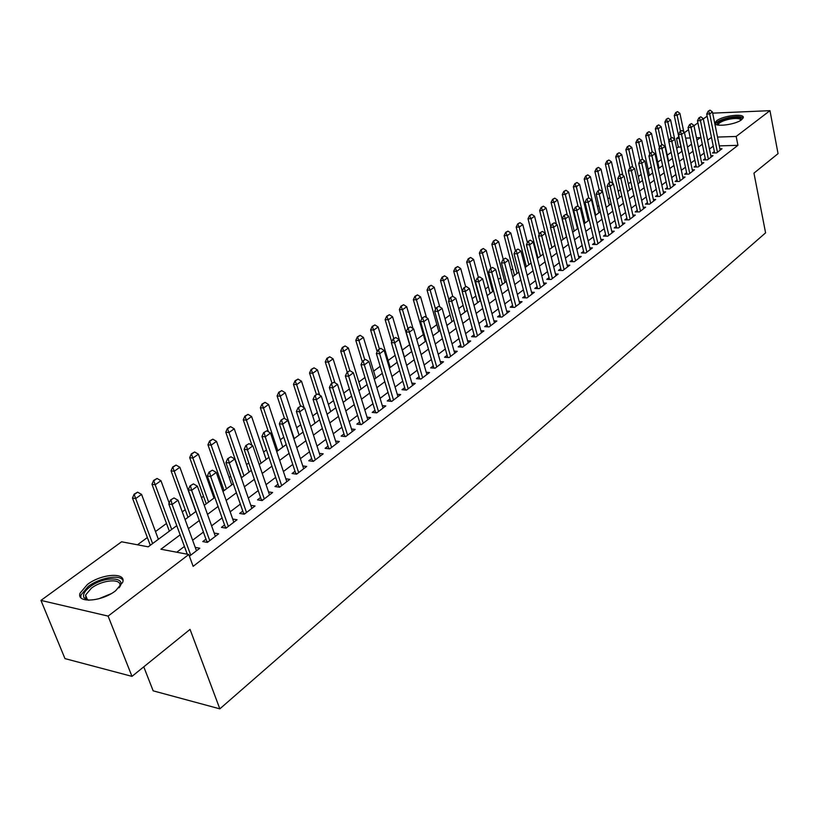 <?xml version="1.0" encoding="UTF-8"?>
<svg xmlns="http://www.w3.org/2000/svg" width="819" height="819" viewBox="0 0 819 819"><rect width="100%" height="100%" fill="white"/><g stroke="black" fill="none" stroke-linecap="round" stroke-linejoin="round"><path stroke-width="1.23" d="M741.604 119.728C735.267 124.949 713.093 127.426 715.007 122.748L716.707 120.721C723.105 115.571 745.003 113.083 743.232 117.752L741.604 119.728M115.694 590.694C101.699 601.832 76.013 603.48 80.078 593.12L87.367 584.52C101.382 573.638 126.525 571.959 122.696 582.289L115.694 590.694M143.765 666.84L153.163 690.837L219.84 708.855L765.591 232.852L753.951 173.137L778.05 153.644L769.962 110.657L736.179 136.456L717.505 137.07M219.84 708.855L190.049 629.391L131.982 676.371L64.967 658.609L40.95 600.409L121.591 541.789L148.219 546.826L176.771 525.665M680.927 147.01L678.337 147.082L676.668 148.311M671.14 152.375L667.28 155.211M661.322 159.592L657.77 162.203M651.34 166.933L648.116 169.298M641.185 174.406L638.308 176.515M630.855 181.992L628.337 183.845M620.362 189.721L618.202 191.298M609.674 197.574L607.903 198.874M598.812 205.559L597.43 206.583M587.755 213.687L586.773 214.414M576.504 221.969L575.941 222.379M536.312 251.515L535.728 251.945M524.651 260.094L523.484 260.954M512.776 268.827L511.005 270.127M500.685 277.713L498.3 279.474M488.38 286.763L485.35 288.994M475.849 295.976L472.153 298.7M463.093 305.364L458.701 308.589M450.092 314.916L444.983 318.673M436.855 324.652L430.999 328.962M423.362 334.572L416.728 339.445M409.613 344.686L402.344 350.03M395.127 355.333L388.124 360.483M380.2 366.318L373.638 371.14M364.957 377.518L358.855 382.012M349.396 388.964L343.775 393.1M333.507 400.645L328.399 404.402M317.291 412.571L312.694 415.95M300.716 424.764L296.673 427.733M283.783 437.213L280.323 439.762M266.482 449.938L263.616 452.037M248.792 462.94L246.56 464.588M230.712 476.238L229.125 477.405M221.417 483.067L220.321 483.875M212.223 489.834L211.322 490.499M203.511 496.242L201.515 497.706M185.207 509.694L182.268 511.855M166.492 523.464L155.487 531.551M147.359 537.53L137.479 544.799M678.337 147.082L676.504 138.431L678.756 136.793M684.479 132.637L688.523 129.699M693.969 125.737L697.911 122.87M703.306 118.95L707.145 116.155M714.363 151.576L712.499 152.989L716.605 152.887L722 148.751L719.881 148.812M705.251 158.517L703.378 159.951L707.493 159.848L712.98 155.661L710.831 155.712M696.007 165.571L694.113 167.015L698.238 166.933L703.808 162.674L701.637 162.715M686.609 172.727L684.684 174.201L688.84 174.119L694.502 169.789L692.29 169.84M677.057 180.006L675.112 181.49L679.279 181.439L685.032 177.037L682.79 177.068M667.352 187.408L665.386 188.913L669.563 188.872L675.409 184.398L673.136 184.418M657.493 194.932L655.487 196.458L659.694 196.417L665.632 191.871L663.318 191.892M647.46 202.58L645.433 204.126L649.651 204.105L655.691 199.478L653.347 199.498M637.254 210.35L635.206 211.916L639.434 211.916L645.587 207.207L643.202 207.217M626.883 218.263L624.805 219.85L629.053 219.861L635.309 215.069L632.882 215.069M616.338 226.31L614.23 227.907L618.499 227.938L624.856 223.075L622.389 223.065M605.599 234.49L603.47 236.107L607.749 236.159L614.219 231.204L611.721 231.183M594.686 242.813L592.526 244.461L596.816 244.512L603.398 239.486L600.859 239.455M583.578 251.279L581.388 252.948L585.698 253.03L592.393 247.901L589.813 247.86M572.266 259.899L570.044 261.589L574.375 261.691L581.193 256.47L578.562 256.419M560.759 268.673L558.507 270.393L562.848 270.505L569.789 265.192L567.117 265.131M549.037 277.61L546.764 279.351L551.115 279.474L558.179 274.078L555.466 273.996M537.11 286.701L534.797 288.462L539.168 288.616L546.365 283.118L543.601 283.026M524.969 295.966L522.614 297.747L527.006 297.921L534.336 292.322L531.511 292.219M512.592 305.395L510.206 307.207L514.608 307.401L522.072 301.699L519.205 301.576M499.989 315.008L497.573 316.851L501.986 317.066L509.592 311.24L506.664 311.107M487.141 324.795L484.694 326.668L489.127 326.904L496.877 320.976L493.898 320.823M474.058 334.766L471.57 336.67L476.013 336.926L483.906 330.886L480.876 330.722M460.718 344.942L458.19 346.867L462.653 347.154L470.7 340.991L467.608 340.806M447.123 355.303L444.553 357.258L449.027 357.575L457.237 351.3L454.084 351.085M433.261 365.878L430.651 367.864L435.145 368.202L443.509 361.803L440.284 361.568M419.123 376.658L416.472 378.675L420.976 379.033L429.504 372.512L426.228 372.256M404.699 387.643L402.006 389.701L406.521 390.09L415.223 383.435L411.875 383.149M389.987 398.863L387.254 400.952L391.779 401.371L400.665 394.574L397.235 394.267M374.969 410.309L372.195 412.428L376.73 412.878L385.8 405.948L382.299 405.61M359.643 421.99L356.828 424.14L361.374 424.631L370.628 417.547L367.055 417.178M344.011 433.916L341.134 436.107L345.7 436.619L355.139 429.391L351.484 428.992M328.03 446.089L325.112 448.321L329.688 448.873L339.332 441.492L335.595 441.052M311.722 458.527L308.753 460.79L313.339 461.373L323.188 453.839L319.359 453.368M295.065 471.232L292.045 473.525L296.632 474.16L306.695 466.451L302.774 465.939M278.04 484.203L274.969 486.547L279.566 487.213L289.854 479.34L285.831 478.787M260.637 497.471L257.514 499.856L262.121 500.563L272.635 492.516L268.519 491.912M242.854 511.025L239.67 513.452L244.287 514.199L255.037 505.978L250.809 505.323M224.672 524.897L221.427 527.364L226.044 528.153L237.039 519.748L232.709 519.031M206.071 539.076L202.774 541.584L207.391 542.424L218.642 533.824L214.189 533.046M687.97 146.796L687.458 146.816M180.149 534.848L160.923 549.232L188.79 554.494L193.141 566.349L737.929 145.332L719.287 145.884M713.257 146.161L709.459 149.038M704.135 153.071L700.245 156.019M694.86 160.084L690.878 163.104M685.442 167.219L681.357 170.311M675.87 174.457L671.672 177.641M666.144 181.828L661.834 185.084M656.254 189.312L651.832 192.66M646.201 196.918L641.666 200.358M635.974 204.658L631.316 208.18M625.573 212.53L620.802 216.144M614.997 220.536L610.104 224.242M604.238 228.685L599.211 232.483M593.294 236.967L588.134 240.868M582.155 245.393L576.863 249.406M570.823 253.982L565.386 258.087M559.275 262.715L553.695 266.933M547.532 271.601L541.799 275.942M535.575 280.661L529.688 285.114M523.392 289.875L517.352 294.451M510.984 299.263L504.78 303.962M498.341 308.835L491.973 313.657M485.462 318.581L478.92 323.536M472.338 328.511L465.622 333.609M458.968 338.636L452.057 343.867M445.331 348.966L438.226 354.34M431.429 359.49L424.129 365.008M417.24 370.219L409.746 375.901M402.784 381.163L395.065 387.008M388.022 392.342L380.098 398.341M372.962 403.736L364.813 409.909M357.596 415.366L349.211 421.713M341.902 427.242L333.282 433.773M325.88 439.373L317.004 446.089M309.521 451.76L300.389 458.671M292.803 464.414L283.405 471.519M275.716 477.334L266.052 484.664M258.261 490.55L248.311 498.085M240.417 504.054L230.17 511.824M222.174 517.864L211.609 525.859M203.511 531.992L192.629 540.233M184.418 546.447L176.781 552.221M189.404 556.183L199.816 548.218L195.239 547.379M187.039 553.572L186.425 554.053M131.982 676.371L108.108 616.103L40.95 600.409M712.673 113.145L769.962 110.657M737.929 145.332L736.179 136.456M188.79 554.494L108.108 616.103M711.465 137.377L707.657 140.223M702.313 144.226L698.402 147.154M693.007 151.187L689.004 154.187M683.548 158.262L679.442 161.333M673.945 165.448L669.727 168.601M664.178 172.758L659.848 175.993M654.248 180.18L649.815 183.497M644.154 187.735L639.598 191.144M633.886 195.413L629.217 198.904M623.443 203.225L618.652 206.808M612.827 211.169L607.913 214.844M602.026 219.246L596.979 223.024M591.031 227.477L585.851 231.347M579.852 235.841L574.529 239.813M568.468 244.359L563.001 248.444M556.879 253.02L551.269 257.217M545.075 261.855L539.322 266.155M533.067 270.833L527.16 275.256M520.833 279.985L514.762 284.531M508.374 289.312L502.139 293.97M495.669 298.812L489.271 303.593M482.739 308.487L476.156 313.411M469.553 318.345L462.796 323.403M456.111 328.399L449.17 333.599M442.414 338.656L435.278 343.99M428.439 349.099L421.109 354.586M414.199 359.766L406.654 365.397M399.662 370.638L391.912 376.433M384.828 381.726L376.863 387.684M369.697 393.048L361.507 399.181M354.248 404.606L345.823 410.913M338.482 416.4L329.811 422.891M322.379 428.45L313.462 435.124M305.927 440.755L296.754 447.624M289.127 453.327L279.678 460.391M271.959 466.165L262.234 473.443M254.402 479.299L244.39 486.783M236.466 492.721L226.157 500.429M218.12 506.449L207.494 514.393M199.355 520.485L188.411 528.664M696.949 140.141L700.327 137.643L696.457 137.766M690.243 137.971L685.626 138.124M679.094 138.35L676.504 138.431M185.063 519.512L196.058 511.373M204.238 505.303L214.906 497.399M222.973 491.42L233.333 483.742M241.298 477.846L251.351 470.393M259.213 464.568L268.97 457.33M276.73 451.576L286.22 444.553M293.878 438.871L303.091 432.043M310.647 426.443L319.605 419.809M327.068 414.271L335.77 407.821M343.151 402.354L351.607 396.089M358.886 390.694L367.117 384.592M374.314 379.258L382.309 373.331M389.414 368.069L397.195 362.305M404.217 357.094L411.783 351.484M418.724 346.345L426.085 340.888M432.944 335.8L440.11 330.497M446.887 325.471L453.859 320.301M460.565 315.335L467.342 310.309M473.976 305.395L480.579 300.501M487.141 295.639L493.56 290.878M500.051 286.077L506.306 281.439M512.714 276.679L518.806 272.174M525.153 267.465L531.081 263.073M537.366 258.415L543.14 254.136M549.354 249.529L554.975 245.362M561.128 240.806L566.605 236.752M572.686 232.238L578.019 228.286M584.049 223.822L589.25 219.963M595.208 215.551L600.276 211.793M606.173 207.422L611.107 203.757M616.953 199.427L621.764 195.864M627.549 191.574L632.237 188.104M637.97 183.855L642.536 180.477M648.208 176.269L652.661 172.963M658.281 168.796L662.622 165.581M668.191 161.456L672.419 158.323M677.937 154.238L682.053 151.187M687.52 147.133L691.533 144.154M174.017 497.952L170.506 499.999L174.017 497.952L178.02 500.225L196.478 550.767M190.735 555.169L172.123 504.504L168.786 503.961L170.506 499.999M187.275 554.207L168.786 503.961M178.02 500.225L172.123 504.504L171.069 500.092M158.384 539.291L141.574 494.4L135.678 498.576L152.61 543.57M134.664 494.256L137.623 492.168L134.132 494.164L135.678 498.576L132.473 498.054L150.286 545.29M141.574 494.4L137.623 492.168M134.132 494.164L132.473 498.054M88.79 600.225L84.142 597.88C82.443 594.84 84.398 591.154 89.998 586.824C103.993 575.89 128.071 576.556 119.042 587.817M119.246 587.52L119.687 586.424C122.748 578.122 102.57 579.453 91.37 588.206L85.565 595.096L85.964 598.454L88.442 600.163M122.952 580.333C119.809 574.15 99.519 577.743 88.217 586.435L80.979 594.993L80.794 597.594M717.628 124.99L717.352 124.703C716.86 122.318 720.751 120.117 729.033 118.079C737.612 116.626 741.758 117.219 741.451 119.84M740.888 120.219C740.12 118.294 736.24 117.956 729.227 119.205C722.931 120.669 719.277 122.43 718.253 124.488L718.283 125.102M743.14 118.028C741.052 116.339 736.332 116.185 728.982 117.567C721.304 119.339 716.779 121.499 715.396 124.027M193.427 483.906L189.988 485.913L193.427 483.906L197.369 486.169L215.366 536.322M209.746 540.622L191.615 490.346L188.278 489.834L189.988 485.913M207.094 542.362L188.278 489.834M197.369 486.169L191.615 490.346L190.551 485.995M212.408 470.178L209.029 472.143L212.408 470.178L216.277 472.43L233.825 522.205M228.327 526.402L210.657 476.515L207.32 476.034L209.029 472.143M225.655 528.081L207.32 476.034M216.277 472.43L210.657 476.515L209.582 472.225M230.948 456.767L227.641 458.681L230.948 456.767L234.766 458.998L251.873 508.394M246.499 512.499L229.269 462.991L225.931 462.54L227.641 458.681M243.816 514.127L225.931 462.54M234.766 458.998L229.269 462.991L228.194 458.763M249.089 443.642L245.833 445.526L249.089 443.642L252.846 445.864L269.533 494.891M264.271 498.904L247.461 449.774L244.134 449.344L245.833 445.526M261.568 500.47L244.134 449.344M252.846 445.864L247.461 449.774L246.386 445.597M169.175 503.061L160.944 480.692L155.18 484.766L171.693 529.422M154.167 480.507L157.053 478.47L153.634 480.425L155.18 484.766L151.976 484.275L169.349 531.162M160.944 480.692L157.053 478.47M153.634 480.425L151.976 484.275M195.874 511.506L179.883 467.28L174.252 471.273L190.356 515.591M173.229 467.065L176.054 465.079L172.696 466.994L174.252 471.273L171.048 470.812L187.991 517.352M179.883 467.28L176.054 465.079M172.696 466.994L171.048 470.812M214.005 498.065L198.413 454.176L192.895 458.077L208.61 502.067M191.871 453.931L194.635 451.986L191.339 453.859L192.895 458.077L189.691 457.647L206.234 503.828M198.413 454.176L194.635 451.986M191.339 453.859L189.691 457.647M231.757 484.92L216.523 441.349L211.138 445.167L226.474 488.83M210.114 441.072L212.807 439.168L209.572 441.011L211.138 445.167L207.934 444.758L224.078 490.601M216.523 441.349L212.807 439.168M209.572 441.011L207.934 444.758M266.82 430.814L263.626 432.657L266.82 430.814L270.516 433.016L286.804 481.674M281.664 485.606L265.254 436.844L261.937 436.445L263.626 432.657M278.941 487.121L261.937 436.445M270.516 433.016L265.254 436.844L264.179 432.719M249.119 472.041L234.254 428.798L228.982 432.534L243.949 475.88M227.948 428.501L230.589 426.638L227.416 428.439L228.982 432.534L225.778 432.156L241.533 477.661M234.254 428.798L230.589 426.638M227.416 428.439L225.778 432.156M284.162 418.263L281.04 420.065L284.162 418.263L287.817 420.454L303.706 468.744M298.669 472.594L282.668 424.191L279.351 423.822L281.04 420.065M295.935 474.058L279.351 423.822M287.817 420.454L282.668 424.191L281.593 420.127M266.124 459.449L251.607 416.523L246.437 420.178L261.056 463.196M245.413 416.195L247.993 414.373L244.881 416.134L246.437 420.178L243.243 419.819L251.935 445.321M251.607 416.523L247.993 414.373M244.881 416.134L243.243 419.819M301.136 405.978L298.065 407.749L301.136 405.978L304.729 408.159L320.249 456.091M315.315 459.858L299.693 411.824L296.386 411.476L298.065 407.749M312.571 461.281L296.386 411.476M304.729 408.159L299.693 411.824L298.618 407.811M282.76 447.113L268.591 404.504L263.534 408.077L277.805 450.788M262.5 404.146L265.039 402.364L261.967 404.095L263.534 408.077L260.35 407.749L268.386 431.746M268.591 404.504L265.039 402.364M261.967 404.095L260.35 407.749M317.752 393.959L314.731 395.7L317.752 393.959L321.294 396.13L336.435 443.703M331.613 447.389L316.369 399.713L313.063 399.396L314.731 395.7M328.849 448.771L313.063 399.396M321.294 396.13L316.369 399.713L315.284 395.751M299.068 435.032L285.217 392.731L280.272 396.232L294.205 438.626M279.238 392.352L281.716 390.602L278.706 392.301L280.272 396.232L277.088 395.925L284.521 418.478M285.217 392.731L281.716 390.602M278.706 392.301L277.088 395.925M334.019 382.197L331.05 383.896L334.019 382.197L337.51 384.346L352.293 431.572M347.573 435.186L332.678 387.858L329.381 387.561L331.05 383.896M344.799 436.517L329.381 387.561M337.51 384.346L332.678 387.858L331.603 383.947M315.028 423.198L301.505 381.204L296.652 384.633L304.156 407.811M295.618 380.804L298.044 379.095L295.096 380.753L296.652 384.633L293.478 384.357L300.501 405.989M301.505 381.204L298.044 379.095M295.096 380.753L293.478 384.357M349.938 370.679L347.021 372.348L349.938 370.679L353.378 372.809L367.823 419.697M363.196 423.228L348.659 376.249L345.362 375.972L347.021 372.348M360.411 424.529L345.362 375.972M353.378 372.809L348.659 376.249L347.573 372.389M330.681 411.599L317.455 369.912L312.704 373.28L319.666 395.137M311.67 369.492L314.046 367.813L311.138 369.451L312.704 373.28L309.531 373.014L316.4 394.492M317.455 369.912L314.046 367.813M311.138 369.451L309.531 373.014M365.54 359.387L362.674 361.025L365.54 359.387L368.929 361.517L383.036 408.057M378.511 411.517L364.301 364.885L361.015 364.629L362.674 361.025M375.706 412.776L361.015 364.629M368.929 361.517L364.301 364.885L363.216 361.066M346.007 400.235L333.087 358.855L328.429 362.141L334.889 382.729M327.395 358.405L329.729 356.767L326.863 358.364L328.429 362.141L325.266 361.906L331.971 383.231M333.087 358.855L329.729 356.767M326.863 358.364L325.266 361.906M380.815 348.341L377.999 349.948L380.815 348.341L384.162 350.45L397.952 396.652M393.509 400.051L379.627 353.747L376.351 353.521L377.999 349.948M390.694 401.269L376.351 353.521M384.162 350.45L379.627 353.747L378.542 349.979M361.036 389.097L348.403 348.014L343.837 351.238L349.836 370.669M342.803 347.543L345.086 345.935L342.281 347.512L343.837 351.238L340.684 351.023L347.236 372.195M348.403 348.014L345.086 345.935M342.281 347.512L340.684 351.023M375.767 378.183L363.411 337.387L358.947 340.55L364.721 359.551M357.903 336.896L360.145 335.319L357.381 336.865L358.947 340.55L355.794 340.346L362.326 361.773M363.411 337.387L360.145 335.319M357.381 336.865L355.794 340.346M390.213 367.475L378.132 326.965L373.751 330.067L379.402 348.935M372.706 326.464L374.907 324.918L372.184 326.433L373.751 330.067L370.608 329.893L377.17 351.74M378.132 326.965L374.907 324.918M372.184 326.433L370.608 329.893M395.782 337.51L393.007 339.086L395.782 337.51L399.078 339.609L412.561 385.473M408.21 388.8L394.635 342.844L391.369 342.629L393.007 339.086M405.385 389.987L391.369 342.629M399.078 339.609L394.635 342.844L393.55 339.117M410.452 326.894L407.729 328.45L410.452 326.894L413.708 328.982L426.883 374.518M422.614 377.784L409.346 332.145L406.091 331.961L407.729 328.45M419.778 378.941L406.091 331.961M413.708 328.982L409.346 332.145L408.272 328.48M424.826 316.492L422.143 318.018L424.826 316.492L428.04 318.571L440.919 363.779M436.732 366.973L423.771 321.672L420.526 321.498L422.143 318.018M433.896 368.11L420.526 321.498M428.04 318.571L423.771 321.672L422.686 318.038M404.381 356.971L392.567 316.758L388.267 319.799L393.785 338.523M387.223 316.236L389.383 314.711L386.701 316.206L388.267 319.799L385.125 319.635L391.717 341.892M392.567 316.758L389.383 314.711M386.701 316.206L385.125 319.635M438.923 306.296L436.281 307.79L438.923 306.296L442.096 308.364L454.688 353.245M450.583 356.388L437.909 311.404L434.664 311.251L436.281 307.79M447.737 357.483L434.664 311.251M442.096 308.364L437.909 311.404L436.824 307.811M413.032 328.552L406.715 306.736L402.498 309.725L407.903 328.317M401.464 306.204L403.572 304.709L400.941 306.173L402.498 309.725L399.375 309.572L411.629 351.607M406.715 306.736L403.572 304.709M400.941 306.173L399.375 309.572M452.743 296.294L450.153 297.768L452.743 296.294L455.876 298.351L468.192 342.915M464.168 345.997L451.76 301.331L448.536 301.197L450.153 297.768M461.312 347.061L448.536 301.197M455.876 298.351L451.76 301.331L450.685 297.788M426.494 317.567L420.597 296.908L416.462 299.836L421.846 318.652M415.428 296.355L417.495 294.901L414.905 296.335L416.462 299.836L413.339 299.713L425.337 341.451M420.597 296.908L417.495 294.901M414.905 296.335L413.339 299.713M466.298 286.486L463.749 287.93L466.298 286.486L469.389 288.534L481.439 332.78M477.487 335.8L465.356 291.451L462.141 291.339L463.749 287.93M474.631 336.844L462.141 291.339M469.389 288.534L465.356 291.451L464.281 287.95M439.711 306.808L434.213 287.274L430.159 290.141L435.575 309.316M429.125 286.701L431.152 285.268L428.603 286.681L430.159 290.141L427.047 290.028L438.779 331.48M434.213 287.274L431.152 285.268M428.603 286.681L427.047 290.028M479.596 276.873L477.078 278.286L479.596 276.873L482.647 278.9L494.441 322.84M490.561 325.798L478.695 281.767L475.481 281.664L477.078 278.286M487.694 326.822L475.481 281.664M482.647 278.9L478.695 281.767L477.62 278.306M452.702 296.294L447.583 277.815L443.601 280.63L449.027 300.143M442.567 277.231L444.563 275.819L442.045 277.211L443.601 280.63L440.499 280.528L451.986 321.693M447.583 277.815L444.563 275.819M442.045 277.211L440.499 280.528M492.639 267.434L490.161 268.827L492.639 267.434L495.649 269.441L507.186 313.083M503.388 315.991L491.779 272.266L488.574 272.174L490.161 268.827M500.522 316.994L488.574 272.174M495.649 269.441L491.779 272.266L490.704 268.837M465.622 286.568L460.698 268.53L456.787 271.294L462.233 291.144M455.753 267.926L457.708 266.554L455.241 267.915L456.787 271.294L453.695 271.212L464.946 312.09M460.698 268.53L457.708 266.554M455.241 267.915L453.695 271.212M505.446 258.169L503.009 259.541L505.446 258.169L508.415 260.176L519.707 303.501M515.98 306.357L504.606 262.94L501.423 262.858L503.009 259.541M513.103 307.34L501.423 262.858M508.415 260.176L504.606 262.94L503.542 259.551M478.398 277.334L473.577 259.418L469.737 262.131L480.19 300.788M468.703 258.804L470.628 257.453L468.192 258.794L469.737 262.131L466.656 262.06L477.661 302.661M473.577 259.418L470.628 257.453M468.192 258.794L466.656 262.06M518.007 249.078L515.612 250.419L518.007 249.078L520.945 251.075L532.002 294.103M528.337 296.908L517.209 253.788L514.035 253.726L515.612 250.419M525.46 297.86L514.035 253.726M520.945 251.075L517.209 253.788L516.134 250.43M490.939 268.263L486.22 250.471L482.442 253.132L492.69 291.533M481.418 249.846L483.302 248.515L480.907 249.836L482.442 253.132L479.371 253.081L490.161 293.407M486.22 250.471L483.302 248.515M480.907 249.836L479.371 253.081M530.343 240.162L527.979 241.482L530.343 240.162L533.241 242.137L544.062 284.869M540.468 287.623L529.576 244.799L526.412 244.748L527.979 241.482M537.592 288.564L526.412 244.748M533.241 242.137L529.576 244.799L528.501 241.482M542.444 231.398L540.12 232.698L542.444 231.398L545.311 233.364L555.917 275.808M552.385 278.511L541.717 235.974L538.564 235.944L540.12 232.698M549.498 279.433L538.564 235.944M545.311 233.364L541.717 235.974L540.642 232.698M554.34 222.788L552.047 224.068L554.34 222.788L557.166 224.744L567.557 266.902M564.086 269.564L553.634 227.313L550.491 227.293L552.047 224.068M561.199 270.465L550.491 227.293M557.166 224.744L553.634 227.313L552.569 224.078M503.255 259.357L498.628 241.687L494.932 244.308L504.954 282.432M493.898 241.042L495.751 239.742L493.386 241.042L494.932 244.308L491.861 244.257L502.426 284.306M498.628 241.687L495.751 239.742M493.386 241.042L491.861 244.257M515.407 250.839L510.821 233.057L507.186 235.626L517.004 273.505M506.152 232.401L507.975 231.122L505.651 232.401L507.186 235.626L504.135 235.596L514.475 275.379M510.821 233.057L507.975 231.122M505.651 232.401L504.135 235.596M527.405 242.68L522.788 224.58L519.226 227.109L528.849 264.732M518.192 223.915L519.983 222.655L517.69 223.915L519.226 227.109L516.175 227.088L526.32 266.605M522.788 224.58L519.983 222.655M517.69 223.915L516.175 227.088M566.021 214.343L563.759 215.602L566.021 214.343L568.816 216.288L578.982 258.159M575.573 260.77L565.345 218.806L562.213 218.806L563.759 215.602M572.696 261.65L562.213 218.806M568.816 216.288L565.345 218.806L564.281 215.602M539.178 234.654L534.561 216.257L531.05 218.734L540.479 256.112M530.026 215.581L531.777 214.343L529.514 215.581L531.05 218.734L528.02 218.734L537.95 257.985M534.561 216.257L531.777 214.343M529.514 215.581L528.02 218.734M577.487 206.04L575.266 207.279L577.487 206.04L580.251 207.975L590.212 249.57M586.865 252.129L576.842 210.452L573.72 210.463L575.266 207.279M583.988 252.999L573.72 210.463M580.251 207.975L576.842 210.452L575.777 207.279M550.747 226.761L546.119 208.077L542.669 210.514L551.914 247.635M541.646 207.391L543.376 206.173L541.144 207.391L542.669 210.514L539.649 210.514L549.385 249.508M546.119 208.077L543.376 206.173M541.144 207.391L539.649 210.514M588.759 197.891L586.568 199.109L588.759 197.891L591.492 199.816L601.259 241.124M597.962 243.642L588.144 202.242L585.032 202.262L586.568 199.109M595.085 244.492L585.032 202.262M591.492 199.816L588.144 202.242L587.08 199.109M566.482 236.834L557.473 200.031L554.084 202.436L563.144 239.312M553.06 199.334L554.76 198.147L552.559 199.345L554.084 202.436L551.074 202.447L556.449 224.252M557.473 200.031L554.76 198.147M552.559 199.345L551.074 202.447M599.836 189.875L597.665 191.073L599.836 189.875L602.528 191.789L612.1 232.831M608.865 235.299L599.242 194.185L596.14 194.205L597.665 191.073M605.988 236.138L596.14 194.205M602.528 191.789L599.242 194.185L598.187 191.073M577.467 228.696L568.642 192.127L565.315 194.492L574.191 231.122M564.291 191.431L565.96 190.254L563.789 191.431L565.315 194.492L562.305 194.512L567.352 215.274M568.642 192.127L565.96 190.254M563.789 191.431L562.305 194.512M610.718 182.002L608.578 183.19L610.718 182.002L613.39 183.906L622.757 224.672M619.584 227.098L610.145 186.251L607.063 186.292L608.578 183.19M616.707 227.928L607.063 186.292M613.39 183.906L610.145 186.251L609.09 183.18M621.416 174.263L619.307 175.43L621.416 174.263L624.047 176.157L633.241 216.656M630.118 219.042L620.874 178.46L617.792 178.511L619.307 175.43M627.252 219.85L617.792 178.511M624.047 176.157L620.874 178.46L619.819 175.42M631.93 166.656L629.852 167.803L631.93 166.656L634.541 168.54L643.55 208.773M640.478 211.118L631.408 170.802L628.347 170.864L629.852 167.803M637.612 211.916L628.347 170.864M634.541 168.54L631.408 170.802L630.364 167.793M588.267 220.69L579.617 184.367L576.341 186.681L585.053 223.075M575.327 183.651L576.965 182.494L574.825 183.661L576.341 186.681L573.351 186.722L578.091 206.46M579.617 184.367L576.965 182.494M574.825 183.661L573.351 186.722M598.894 212.817L590.407 176.73L587.182 179.003L595.73 215.162M586.169 176.003L587.786 174.867L585.677 176.013L587.182 179.003L584.203 179.054L588.666 197.891M590.407 176.73L587.786 174.867M585.677 176.013L584.203 179.054M609.336 205.078L601.013 169.216L597.85 171.458L606.224 207.381M596.836 168.489L598.423 167.373L596.345 168.499L597.85 171.458L594.881 171.519L599.191 189.977M601.013 169.216L598.423 167.373M596.345 168.499L594.881 171.519M642.26 159.183L640.212 160.309L642.26 159.183L644.85 161.046L653.685 201.013M650.665 203.327L641.768 163.278L638.718 163.35L640.212 160.309M647.798 204.115L638.718 163.35M644.85 161.046L641.768 163.278L640.724 160.289M619.614 197.461L611.445 161.834L608.333 164.035L612.817 183.497M607.329 161.097L608.886 159.992L606.828 161.108L608.333 164.035L605.374 164.097L609.612 182.442M611.445 161.834L608.886 159.992M606.828 161.108L605.374 164.097M652.426 151.822L650.409 152.938L652.426 151.822L654.985 153.675L663.646 193.397M660.677 195.669L651.965 155.876L648.924 155.958L650.409 152.938M657.821 196.437L648.924 155.958M654.985 153.675L651.965 155.876L650.921 152.918M629.719 189.967L621.713 154.566L618.652 156.736L622.87 175.307M617.639 153.818L619.174 152.743L617.147 153.839L618.652 156.736L615.704 156.808L619.85 175.031M621.713 154.566L619.174 152.743M617.147 153.839L615.704 156.808M662.428 144.594L660.431 145.68L662.428 144.594L664.956 146.437L673.453 185.893M670.526 188.135L661.977 148.597L658.957 148.679L660.431 145.68M667.68 188.892L658.957 148.679M664.956 146.437L661.977 148.597L660.943 145.669M639.67 182.596L631.807 147.42L628.797 149.549L632.77 167.26M627.784 146.673L629.299 145.608L627.303 146.683L628.797 149.549L625.859 149.642L629.934 167.741M631.807 147.42L629.299 145.608M627.303 146.683L625.859 149.642M672.266 137.479L670.29 138.554L672.266 137.479L674.764 139.312L683.097 178.511M680.22 180.712L671.836 141.431L668.816 141.533L670.29 138.554M677.374 181.46L668.816 141.533M674.764 139.312L671.836 141.431L670.792 138.534M649.457 175.348L641.738 140.397L638.779 142.486L642.516 159.357M637.776 139.629L639.26 138.585L637.284 139.65L638.779 142.486L635.851 142.588L639.926 160.903M641.738 140.397L639.26 138.585M637.284 139.65L635.851 142.588M681.93 130.477L679.995 131.542L681.93 130.477L684.408 132.299L692.587 171.253M689.752 173.423L681.531 134.388L678.521 134.5L679.995 131.542M686.916 174.16L678.521 134.5M684.408 132.299L681.531 134.388L680.497 131.521M659.08 168.212L651.514 133.477L648.597 135.534L652.159 151.832M647.594 132.709L649.058 131.675L647.112 132.729L648.597 135.534L645.679 135.637L649.764 154.248M651.514 133.477L649.058 131.675M647.112 132.729L645.679 135.637M691.451 123.597L689.537 124.642L691.451 123.597L693.898 125.409L701.924 164.117M699.139 166.247L691.062 127.467L688.073 127.58L689.537 124.642M696.304 166.974L688.073 127.58M693.898 125.409L691.062 127.467L690.038 124.621M668.56 161.179L661.128 126.669L658.261 128.696L661.732 144.748M657.258 125.891L658.701 124.877L656.777 125.911L658.261 128.696L655.354 128.808L659.449 147.686M661.128 126.669L658.701 124.877M656.777 125.911L655.354 128.808M700.818 116.82L698.924 117.844L700.818 116.82L703.234 118.622L711.107 157.084M708.374 159.183L700.45 120.649L697.471 120.762L698.924 117.844M705.538 159.9L697.471 120.762M703.234 118.622L700.45 120.649L699.426 117.823M674.702 139.271L670.597 119.963L667.772 121.97L671.181 137.92M666.779 119.185L668.191 118.192L666.297 119.205L667.772 121.97L664.874 122.082L668.969 141.216M670.597 119.963L668.191 118.192M666.297 119.205L664.874 122.082M710.032 110.145L708.169 111.169L710.032 110.145L712.428 111.937L720.157 150.164M717.454 152.232L709.684 113.933L706.715 114.066L708.169 111.169M714.639 152.938L706.715 114.066M712.428 111.937L709.684 113.933L708.66 111.138M683.793 131.849L679.913 113.37L677.139 115.336L680.476 131.194M676.136 112.592L677.528 111.609L675.665 112.612L677.139 115.336L674.252 115.469L681.838 151.341M679.913 113.37L677.528 111.609M675.665 112.612L674.252 115.469M98.73 598.802L110.964 593.775M208.384 541.666L206.91 541.4M207.606 542.26L207.074 542.168M226.965 527.456L225.491 527.201M226.177 528.05L225.645 527.968M245.127 513.564L243.652 513.318M244.338 514.158L243.806 514.076M262.889 499.969L261.415 499.744M280.262 486.681L278.798 486.466M297.266 473.669L295.802 473.474M313.912 460.943L312.448 460.749M330.2 448.474L328.747 448.3M346.15 436.271L344.697 436.107M361.773 424.324L360.329 424.17M377.078 412.612L375.634 412.469M392.076 401.146L390.632 401.013M406.767 389.905L405.333 389.783M421.171 378.89L419.737 378.767M435.288 368.079L433.865 367.977M449.14 357.493L447.717 357.391M462.715 347.102L461.302 347.01M476.044 336.906L474.621 336.824M85.964 598.454L84.142 597.88M87.398 599.703L85.565 595.096M717.925 125.051L717.352 124.703M718.376 125.123L718.253 124.488"/></g></svg>
